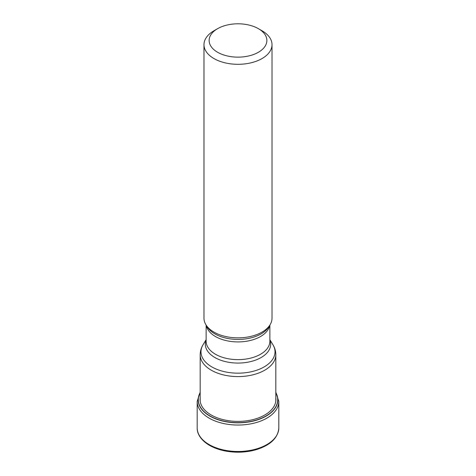 <?xml version="1.0" encoding="UTF-8"?>
<svg xmlns="http://www.w3.org/2000/svg" width="476" height="476" viewBox="0 0 476 476"><rect width="100%" height="100%" fill="white"/><g stroke="black" fill="none" stroke-linecap="round" stroke-linejoin="round"><path stroke-width="0.71" d="M200.182 392.777A39.692 22.919 180 0 0 209.934 415.941A39.692 22.919 0 0 0 258.647 419.308A39.692 22.919 0 0 0 275.818 392.777M203.984 44.667L203.984 318.212A34.016 19.641 0 0 0 205.888 324.686A34.016 19.641 0 0 0 213.944 332.099A34.016 19.641 0 0 0 270.112 324.686A34.016 19.641 0 0 0 272.016 318.212L272.016 44.667A34.016 19.641 180 0 1 262.056 58.554A34.016 19.641 180 0 1 213.944 58.554A34.016 19.641 180 0 1 203.984 44.667A34.016 19.641 180 0 1 213.944 30.779L217.586 28.685A28.875 16.672 180 0 1 258.414 28.685L258.414 28.685A28.875 16.672 180 0 1 258.414 52.259A28.875 16.672 180 0 1 217.586 52.259A28.875 16.672 180 0 1 217.586 28.685L217.586 28.685M262.056 30.779L258.414 28.685L262.056 30.779A34.016 19.641 180 0 1 272.016 44.667M197.183 427.906A40.817 23.568 0 0 0 209.137 444.572A40.817 23.568 0 0 0 253.619 449.683A40.817 23.568 0 0 0 278.817 427.906C278.073 437.866 270.594 445.108 256.385 449.624C250.65 451.313 244.575 452.176 238.155 452.2C227.088 452.14 217.532 449.856 209.494 445.357C199.872 439.622 196.969 432.726 197.183 427.906L197.183 401.476L200.182 392.099M278.817 427.906L278.817 401.476A40.817 23.568 180 0 1 253.619 423.253A40.817 23.568 180 0 1 209.137 418.142A40.817 23.568 180 0 1 197.183 401.476M200.164 392.64A40.817 23.568 180 0 1 200.182 392.611A39.835 22.997 180 0 0 209.833 416.089A39.835 22.997 180 0 0 258.902 419.404A39.835 22.997 180 0 0 275.818 392.605M275.818 397.781A37.937 21.902 0 0 1 253.869 419.38A37.937 21.902 0 0 1 211.177 414.971A37.937 21.902 180 0 1 200.182 397.781M275.818 401.191L275.818 354.757A37.818 21.837 180 0 1 252.47 374.927A37.818 21.837 180 0 1 211.255 370.191A37.818 21.837 180 0 1 211.207 370.167A37.818 21.837 180 0 1 200.182 354.757L200.182 401.191M200.182 354.757C200.212 351.181 201.169 347.843 203.056 344.749A37.015 21.372 0 0 0 211.778 366.883A37.015 21.372 0 0 0 211.826 366.907A37.015 21.372 0 0 0 257.683 369.894A37.015 21.372 0 0 0 272.944 344.749L269.874 339.668M269.874 340.042A32.677 18.867 180 0 1 253.803 360.713A32.677 18.867 180 0 1 214.938 357.565A32.677 18.867 180 0 1 214.896 357.535A32.677 18.867 180 0 1 206.126 340.042M206.126 325.084L206.126 341.238A31.874 18.403 0 0 0 215.461 354.251A31.874 18.403 0 0 0 215.503 354.275A31.874 18.403 0 0 0 250.227 358.232A31.874 18.403 0 0 0 269.874 341.238L269.874 325.084M269.714 325.346A31.874 18.403 180 0 1 248.746 340.84A31.874 18.403 180 0 1 215.509 336.556A31.874 18.403 180 0 1 215.461 336.526A31.874 18.403 180 0 1 206.286 325.346M205.888 324.686L207.149 326.78A32.677 18.867 0 0 0 214.896 333.896A32.677 18.867 0 0 0 214.944 333.926A32.677 18.867 0 0 0 268.851 326.78L270.112 324.686M278.817 401.476L275.818 392.099M206.126 339.668L203.056 344.749M275.818 354.757C275.788 351.181 274.83 347.843 272.944 344.749"/></g></svg>
